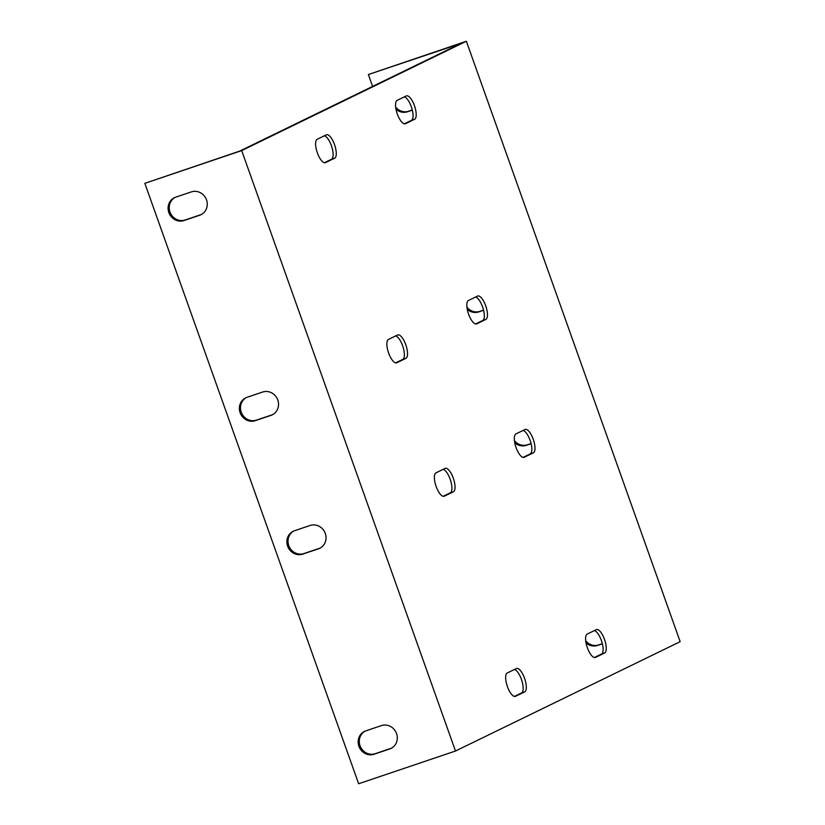 <?xml version="1.0" encoding="UTF-8"?>
<svg xmlns="http://www.w3.org/2000/svg" width="825" height="825" viewBox="0 0 825 825"><rect width="100%" height="100%" fill="white"/><g stroke="black" fill="none" stroke-linecap="round" stroke-linejoin="round"><path stroke-width="1.24" d="M372.601 86.419L368.363 74.539L460.948 43.426L239.693 151.099L144.839 183.336L241.694 150.593L466.362 41.25L680.161 641.664L455.493 751.018L241.694 150.593M602.363 643.84L597.568 645.459A12.406 11.581 64 0 1 586.028 642.881M483.594 310.272L478.789 311.891A12.406 11.581 64 0 1 467.249 309.323M531.104 443.695L526.298 445.325A12.406 11.581 64 0 1 514.759 442.747M412.325 110.138L407.519 111.757A12.406 11.581 64 0 1 395.99 109.178M514.398 696.444L521.565 692.948A12.406 4.414 71.3 0 0 521.916 680.873A12.406 4.414 71.3 0 0 514.429 669.498M443.128 496.299L450.306 492.814A12.406 4.414 71.3 0 0 450.646 480.728A12.406 4.414 71.3 0 0 443.159 469.353M395.618 362.876L402.796 359.38A12.406 4.414 71.3 0 0 403.136 347.304A12.406 4.414 71.3 0 0 395.649 335.93M324.349 162.742L331.526 159.246A12.406 4.414 71.3 0 0 331.877 147.17A12.406 4.414 71.3 0 0 324.39 135.795M404.291 123.832L411.469 120.337A12.406 4.414 71.3 0 0 411.809 108.261A12.406 4.414 71.3 0 0 404.322 96.886M475.561 323.967L482.728 320.482A12.406 4.414 71.3 0 0 483.079 308.395A12.406 4.414 71.3 0 0 475.592 297.021M523.071 457.401L530.238 453.905A12.406 4.414 71.3 0 0 530.588 441.829A12.406 4.414 71.3 0 0 523.102 430.454M594.33 657.535L601.507 654.039A12.406 4.414 71.3 0 0 601.858 641.963A12.406 4.414 71.3 0 0 594.371 630.589M596.331 629.63A12.406 4.414 -108.7 0 1 596.516 629.558A12.406 4.414 -108.7 0 1 604.581 639.633A12.406 4.414 -108.7 0 1 604.643 652.988L595.506 657.432A12.406 4.414 -108.7 0 1 595.32 657.504A12.406 4.414 -108.7 0 1 587.266 647.439A12.406 4.414 -108.7 0 1 587.194 634.085L596.331 629.63M525.061 429.495A12.406 4.414 -108.7 0 1 525.247 429.423A12.406 4.414 -108.7 0 1 533.311 439.488A12.406 4.414 -108.7 0 1 533.383 452.843L524.246 457.287A12.406 4.414 -108.7 0 1 524.061 457.37A12.406 4.414 -108.7 0 1 515.996 447.294A12.406 4.414 -108.7 0 1 515.924 433.94L525.061 429.495M477.551 296.072A12.406 4.414 -108.7 0 1 477.737 295.989A12.406 4.414 -108.7 0 1 485.801 306.065A12.406 4.414 -108.7 0 1 485.863 319.419L476.737 323.864A12.406 4.414 -108.7 0 1 476.551 323.936A12.406 4.414 -108.7 0 1 468.487 313.871A12.406 4.414 -108.7 0 1 468.414 300.517L477.551 296.072M406.292 95.927A12.406 4.414 -108.7 0 1 406.478 95.855A12.406 4.414 -108.7 0 1 414.532 105.92A12.406 4.414 -108.7 0 1 414.604 119.274L405.467 123.729A12.406 4.414 -108.7 0 1 405.281 123.802A12.406 4.414 -108.7 0 1 397.217 113.726A12.406 4.414 -108.7 0 1 397.155 100.372L406.292 95.927M326.349 134.836A12.406 4.414 -108.7 0 1 326.535 134.764A12.406 4.414 -108.7 0 1 334.599 144.829A12.406 4.414 -108.7 0 1 334.661 158.183L325.524 162.628A12.406 4.414 -108.7 0 1 325.339 162.711A12.406 4.414 -108.7 0 1 317.274 152.635A12.406 4.414 -108.7 0 1 317.213 139.281L326.349 134.836M397.619 334.971A12.406 4.414 -108.7 0 1 397.805 334.898A12.406 4.414 -108.7 0 1 405.859 344.974A12.406 4.414 -108.7 0 1 405.931 358.328L396.794 362.773A12.406 4.414 -108.7 0 1 396.608 362.845A12.406 4.414 -108.7 0 1 388.544 352.78A12.406 4.414 -108.7 0 1 388.482 339.426L397.619 334.971M445.129 468.404A12.406 4.414 -108.7 0 1 445.314 468.322A12.406 4.414 -108.7 0 1 453.368 478.397A12.406 4.414 -108.7 0 1 453.441 491.752L444.304 496.196A12.406 4.414 -108.7 0 1 444.118 496.268A12.406 4.414 -108.7 0 1 436.054 486.203A12.406 4.414 -108.7 0 1 435.992 472.849L445.129 468.404M515.573 696.341A12.406 4.414 -108.7 0 1 515.388 696.413A12.406 4.414 -108.7 0 1 507.323 686.338A12.406 4.414 -108.7 0 1 507.251 672.983L516.388 668.539A12.406 4.414 -108.7 0 1 516.574 668.467A12.406 4.414 -108.7 0 1 524.638 678.532A12.406 4.414 -108.7 0 1 524.71 691.886L515.192 696.465M368.363 74.539L466.362 41.25M585.709 640.778A12.406 11.581 -116 0 0 598.713 644.903L602.333 643.686M466.929 307.209A12.406 11.581 -116 0 0 479.933 311.345L483.553 310.118M514.439 440.643A12.406 11.581 -116 0 0 527.443 444.768L531.063 443.541M395.66 107.075A12.406 11.581 -116 0 0 408.664 111.2L412.283 109.972M455.493 751.018L358.638 783.75L144.839 183.336M381.408 725.598A12.406 11.581 64 0 1 396.278 732.878A12.406 11.581 64 0 1 390.998 748.43A12.406 11.581 64 0 1 389.72 748.956L374.034 754.256A12.406 11.581 64 0 1 359.164 746.976A12.406 11.581 64 0 1 364.454 731.424A12.406 11.581 64 0 1 365.722 730.909L381.408 725.598M262.628 392.04A12.406 11.581 64 0 1 277.509 399.31A12.406 11.581 64 0 1 272.219 414.862A12.406 11.581 64 0 1 270.951 415.387L255.255 420.688A12.406 11.581 64 0 1 240.384 413.407A12.406 11.581 64 0 1 245.675 397.856A12.406 11.581 64 0 1 246.943 397.341L262.628 392.04M310.148 525.463A12.406 11.581 64 0 1 325.019 532.744A12.406 11.581 64 0 1 319.729 548.295A12.406 11.581 64 0 1 318.46 548.811L302.765 554.111A12.406 11.581 64 0 1 287.894 546.841A12.406 11.581 64 0 1 293.184 531.29A12.406 11.581 64 0 1 294.453 530.764L310.148 525.463M191.369 191.895A12.406 11.581 64 0 1 206.24 199.176A12.406 11.581 64 0 1 200.949 214.727A12.406 11.581 64 0 1 199.681 215.243L183.996 220.553A12.406 11.581 64 0 1 169.115 213.273A12.406 11.581 64 0 1 174.405 197.722A12.406 11.581 64 0 1 175.673 197.196L191.369 191.895M365.032 731.167A12.406 11.581 -116 0 0 360.442 746.728A12.406 11.581 -116 0 0 375.179 753.699L390.864 748.399A12.406 11.581 -116 0 0 391.555 748.131M246.252 397.598A12.406 11.581 -116 0 0 241.663 413.17A12.406 11.581 -116 0 0 256.4 420.131L272.085 414.831A12.406 11.581 -116 0 0 272.776 414.573M293.762 531.022A12.406 11.581 -116 0 0 289.173 546.593A12.406 11.581 -116 0 0 303.909 553.554L319.605 548.254A12.406 11.581 -116 0 0 320.296 547.996M174.983 197.464A12.406 11.581 -116 0 0 170.393 213.025A12.406 11.581 -116 0 0 185.13 219.997L200.826 214.696A12.406 11.581 -116 0 0 201.517 214.428M374.034 754.256L375.179 753.699M597.568 645.459L598.713 644.903M389.72 748.956L390.864 748.399M255.255 420.688L256.4 420.131M478.789 311.891L479.933 311.345M270.951 415.387L272.085 414.831M302.765 554.111L303.909 553.554M526.298 445.325L527.443 444.768M318.46 548.811L319.605 548.254M183.996 220.553L185.13 219.997M407.519 111.757L408.664 111.2M199.681 215.243L200.826 214.696M604.643 652.988L601.507 654.039M533.383 452.843L530.238 453.905M485.863 319.419L482.728 320.482M414.604 119.274L411.469 120.337M334.661 158.183L331.526 159.246M405.931 358.328L402.796 359.38M453.441 491.752L450.306 492.814M524.71 691.886L521.565 692.948"/></g></svg>
